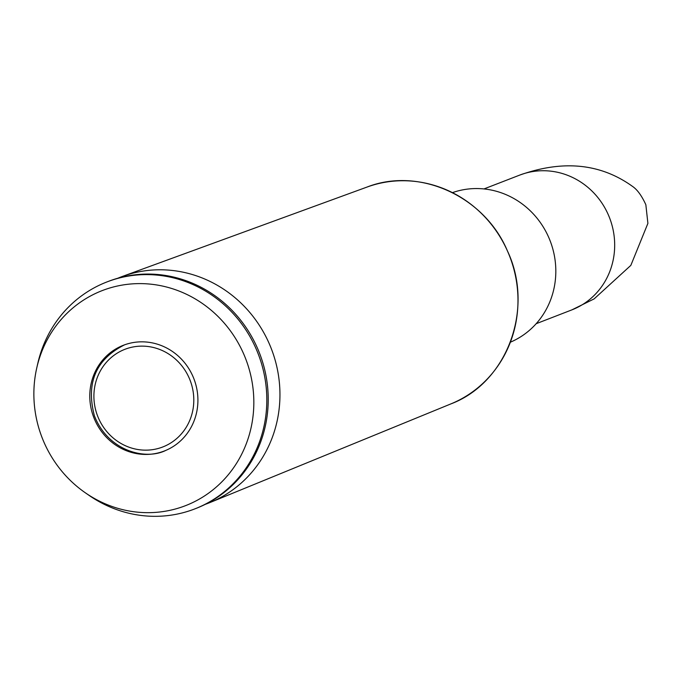 <?xml version="1.0" encoding="UTF-8"?>
<svg xmlns="http://www.w3.org/2000/svg" width="682" height="682" viewBox="0 0 682 682"><rect width="100%" height="100%" fill="white"/><g stroke="black" fill="none" stroke-linecap="round" stroke-linejoin="round"><path stroke-width="1.02" d="M205.367 504.305A121.26 114.781 -111.2 0 0 210.022 502.523A121.26 114.781 -111.2 0 0 271.342 348.766A121.26 114.781 -111.2 0 0 122.462 276.406A121.26 114.781 -111.2 0 0 117.824 278.23M510.366 342.202A80.229 75.941 -111.2 0 0 550.127 240.814A80.229 75.941 -111.2 0 0 452.447 192.639M85.122 492.651L88.788 495.2A121.686 115.19 -111.2 0 0 194.702 508.942L196.101 508.397A121.686 115.19 -111.2 0 0 259.578 353.319A121.686 115.19 -111.2 0 0 108.216 281.444L106.81 281.99A121.686 115.19 -111.2 0 0 37.774 363.472L36.785 367.828A115.318 109.163 -111.2 0 0 40.963 434.63A115.318 109.163 -111.2 0 0 85.122 492.651A115.318 109.163 -111.2 0 0 242.766 451.987A115.318 109.163 -111.2 0 0 180.704 291.717A115.318 109.163 -111.2 0 0 36.785 367.828M194.702 508.942A121.686 115.19 -111.2 0 0 258.18 353.864A121.686 115.19 -111.2 0 0 106.81 281.99M93.272 416.08A56.691 53.665 -111.2 0 0 164.319 450.998A56.691 53.665 -111.2 0 0 193.893 378.757A56.691 53.665 -111.2 0 0 123.382 345.271A56.691 53.665 -111.2 0 0 93.272 416.08M505.081 353.984A116.255 110.049 -111.2 0 0 440.615 187.49M366.984 187.081A116.264 110.058 68.8 0 1 509.727 256.458A116.264 110.058 68.8 0 1 450.938 403.88C507.203 382.713 534.765 308.349 507.399 250.865C484.493 196.228 419.038 166.587 366.984 187.081L122.462 276.406M483.973 188.94L519.667 175.112A72.266 68.405 68.8 0 1 610.237 219.63A72.266 68.405 68.8 0 1 571.857 309.884L536.163 323.711M97.125 414.707A52.369 49.573 68.8 0 1 151.924 347.155A52.369 49.573 68.8 0 1 182.503 432.55A52.369 49.573 68.8 0 1 97.125 414.707M450.938 403.88L210.022 502.523M519.667 175.112C563.017 159.716 600.612 163.467 632.478 186.374C637.278 189.605 641.736 195.725 645.845 204.719L647.9 223.372L630.833 265.383L594.124 298.895L571.857 309.884M124.678 344.777C95.932 359.243 85.83 382.875 94.363 415.662C107.858 450.947 145.283 460.563 165.615 450.495"/></g></svg>
